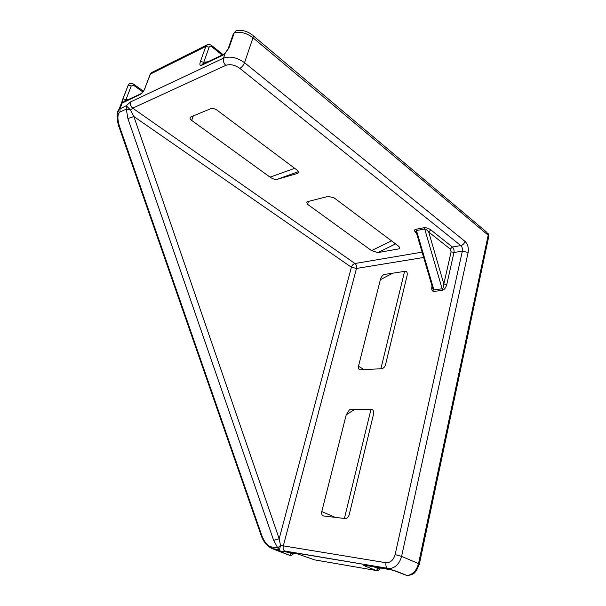 <?xml version="1.0" encoding="UTF-8"?>
<svg xmlns="http://www.w3.org/2000/svg" width="606" height="606" viewBox="0 0 606 606"><rect width="100%" height="100%" fill="white"/><g stroke="black" fill="none" stroke-linecap="round" stroke-linejoin="round"><path stroke-width="0.91" d="M380.863 368.781L404.581 271.382M344.405 518.471L370.97 409.414M432.199 286.585L431.889 286.653C431.381 289.736 432.063 291.327 433.949 291.418L433.888 289.857L442.145 288.797L442.206 290.372C444.289 289.782 445.796 287.888 446.728 284.699L443.834 284.002C443.706 286.774 443.145 288.373 442.145 288.797L424.7 228.962C425.851 228.992 427.192 230.022 428.722 232.053L443.834 284.002L451.106 251.838L450.319 249.089L428.722 232.053L430.821 229.901C428.457 228.25 426.162 227.523 423.935 227.72L424.7 228.962L416.496 230.553L433.888 289.857L432.949 289.145L432.419 287.32M345.056 518.547L323.71 515.994C321.975 515.532 321.331 514.047 321.786 511.54L346.2 414.898L349.374 409.861L350.495 409.512L371.607 409.414C373.402 409.732 373.993 411.572 373.364 414.936L349.223 514.683C348.458 517.123 347.124 518.418 345.231 518.562L345.056 518.547M384.469 274.442L405.209 271.291C406.982 271.306 407.596 272.798 407.05 275.783L385.499 364.812C384.757 367.115 383.424 368.425 381.5 368.743L360.04 369.758C358.631 369.372 358.116 368.206 358.494 366.251L380.363 279.707C381.076 277.245 382.227 275.563 383.803 274.654L384.469 274.442M423.935 227.72L415.731 229.318C414.012 229.886 414.125 231.015 416.057 232.727L416.36 232.696M298.213 171.718L277.071 179.376L297.682 173.384M277.071 179.376C275.101 179.687 272.761 178.944 270.034 177.141L294.705 168.339M193.299 115.844L191.678 120.42L270.034 177.141M191.678 120.42C190.049 119.14 189.625 118.041 190.42 117.132L210.638 108.716C212.6 108.156 214.736 108.633 217.024 110.141L296.167 169.43C298.5 171.354 298.955 172.687 297.538 173.437L297.417 173.475M399.195 248.725L399.074 248.786C400.119 248.172 399.801 247.18 398.119 245.809L333.967 197.753L328.149 196.412L307.651 201.593L306.719 202.071L307.59 204.336L371.516 250.611L391.544 240.885M399.074 248.786L399.513 248.46M395.567 243.9L377.856 252.611L398.551 248.945M377.856 252.611L371.516 250.611M430.821 229.901L452.387 247.006L460.78 245.581L239.817 68.364C234.87 64.91 230.212 63.903 225.826 65.334L132.714 108.163L130.555 110.057L133.865 116.526L279.184 538.749L280.487 545.4L279.487 549.922L272.465 548.741L268.443 546.491M118.041 120.139C116.731 115.14 117.011 111.572 118.897 109.436L126.253 105.724L130.555 110.057L126.29 109.095L120.026 111.996C117.397 114.095 117.223 118.897 119.511 126.396L119.003 126.866M119.511 126.396L261.875 535.712C264.337 541.946 267.299 545.635 270.768 546.794L277.783 547.953L273.662 540.393L279.184 538.749L351.389 267.238L133.865 116.526L127.889 118.526L126.29 109.095L126.253 105.724L130.57 101.906L223.508 58.146L225.129 53.51L223.273 54.994L201.533 65.327C199.821 65.872 199.45 64.592 200.419 61.494L205.805 46.473L150.417 74.053L144.683 88.764M280.373 550.998L279.018 551.324L272.003 548.506L279.025 549.68L277.783 547.953L280.487 545.4L386.007 562.724C390.408 562.86 393.445 560.149 395.127 554.604L462.363 251.134L453.97 252.505L446.728 284.699M145.084 88.112C143.796 91.173 142.327 93.218 140.668 94.248L123.374 102.467L122.42 102.399L122.889 98.907L126.033 99.46L129.707 98.99M236.264 30.633L234.325 32.565L228.992 47.889L225.091 53.275L228.038 48.98M391.12 569.845L396.619 571.284L407.406 575.655C415.413 574.026 414.156 572.609 416.367 570.791L419.322 564.292L418.519 563.58L488.194 235.204L252.982 37.761L244.536 62.683L464.984 241.37C467.771 244.142 468.817 247.846 468.135 252.482L401.581 556.376L418.519 563.58C416.617 570.572 412.815 574.571 407.118 575.564L407.414 575.655M261.875 535.712L260.868 534.598M416.436 232.863L415.996 231.356L416.496 230.553L415.731 229.318M202.54 64.334L203.767 62.213L200.419 61.494M225.258 53.093L223.273 54.994M228.992 47.889L228.333 48.207L233.371 33.747M120.026 111.996L119.996 108.656L122.42 102.399L124.313 101.558M142.857 91.968L133.729 85.416L133.593 84.113C130.972 82.719 129.154 83.151 128.124 85.401L127.101 88.029M124.275 101.437L126.033 99.46L131.244 85.938L128.124 85.401L117.367 113.723C116.488 115.337 117.981 125.215 118.935 126.684L261.178 535.477C263.36 541.711 266.966 546.051 272.003 548.506M278.169 550.627L297.523 553.899L314.559 559.861L376.031 570.481L365.433 566.239L364.395 565.436L364.888 565.284M278.192 550.642L289.721 555.354L291.456 553.596L292.6 553.354M365.645 566.262L366.91 565.625M395.62 570.973L396.619 571.284M152.311 72.228L150.008 74.743M222.107 55.017L211.668 46.662C210.524 45.897 209.676 46.071 209.138 47.185L205.805 46.473L207.441 44.655M395.127 554.604L401.581 556.376C399.407 563.959 395.271 568.049 389.188 568.64L387.878 568.534L391.09 569.837L365.001 565.307C363.221 565.057 363.365 565.368 365.433 566.239M386.007 562.724C385.575 565.224 386.045 567.072 387.408 568.269L284.593 550.975C283.26 549.892 282.82 548.248 283.275 546.044L356.479 268.45L423.655 257.467M314.559 559.861L315.355 559.997M376.932 570.61L376.031 570.481L379.735 567.799M442.206 290.372L433.949 291.418M431.889 286.653L432.033 286.017M130.57 101.906C129.919 104.33 130.631 106.414 132.714 108.163L354.957 263.512L422.094 252.141M416.496 233.068L416.057 232.727M354.957 263.512C356.351 264.724 356.858 266.367 356.479 268.45L351.389 267.238C352.078 265.231 353.268 263.989 354.957 263.512M273.662 540.393L127.889 118.526M358.494 366.251L364.092 369.607M392.779 273.177L380.363 279.707M308.446 201.389L307.59 204.336M321.786 511.54L335.148 517.365M354.404 409.489L346.2 414.898M415.595 231.265L416.072 231.636M468.135 252.482L462.363 251.134C462.704 248.816 462.181 246.968 460.78 245.581C462.886 245.013 464.287 243.612 464.984 241.37M450.319 249.089L452.387 247.006C453.788 248.377 454.318 250.21 453.97 252.505L451.106 251.838M225.826 65.334C223.629 63.266 222.856 60.865 223.508 58.146C230.098 55.934 237.113 57.449 244.536 62.683C243.476 65.327 241.9 67.221 239.817 68.364M285.055 551.218L387.408 568.269L393.461 570.382M270.768 546.794L271.996 548.498M122.859 98.929L128.093 85.431M252.982 37.761C246.945 33.186 240.726 31.451 234.325 32.565L236.287 30.626C242.105 29.739 247.437 31.186 252.285 34.959C253.27 35.125 253.505 36.057 252.982 37.761M293.599 553.233C292.956 554.876 291.66 555.581 289.721 555.354L279.199 551.392M253.187 35.716L486.868 232.348L488.194 235.204L488.671 236.916L419.375 564.042M373.773 566.792L378.182 568.564M284.532 550.937L285.426 551.278M288.085 552.301L291.456 553.596M209.138 47.185L203.767 62.213L207.835 61.812M133.729 85.416L131.244 85.938M211.411 45.291L211.668 46.662M224.311 53.979L202.093 64.547L201.533 65.327M140.668 94.248L141.63 93.309M123.374 102.467L124.351 101.543M278.548 550.687L278.131 550.619M365.001 565.307L365.426 565.375M406.035 575.185L393.468 570.382M388.832 569.337L389.234 569.405M124.268 101.581L141.266 93.544C143.266 91.627 144.47 89.855 144.887 88.241L150.22 74.182L151.409 72.682L206.813 45.018C207.449 44.026 208.972 44.117 211.388 45.291M488.822 236.045L488.103 233.492M432.457 287.449L416.33 232.499M211.789 45.609L222.993 54.601M133.873 84.325L143.402 91.18M380.341 567.898C379.477 569.988 378.106 570.86 376.228 570.496L365.623 566.262"/></g></svg>

